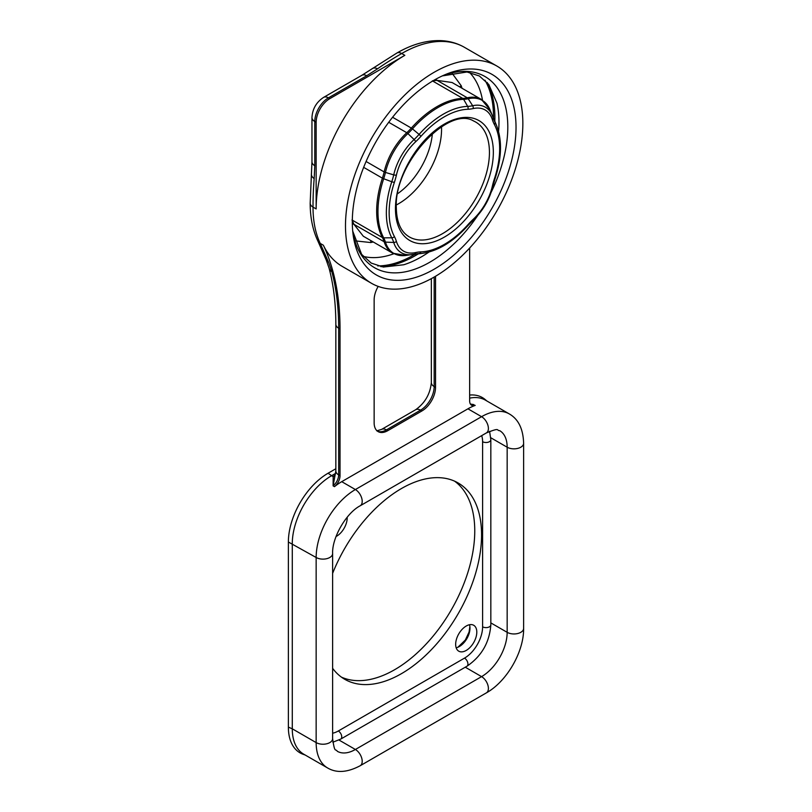 <?xml version="1.0" encoding="UTF-8"?>
<svg xmlns="http://www.w3.org/2000/svg" width="812" height="812" viewBox="0 0 812 812"><rect width="100%" height="100%" fill="white"/><g stroke="black" fill="none" stroke-linecap="round" stroke-linejoin="round"><path stroke-width="1.22" d="M486.865 400.976L485.109 399.494A56.17 32.429 120 0 0 469.64 395.058M335.843 468.747L328.089 473.223A56.17 32.429 120 0 0 288.372 542.02L288.372 727.126A56.17 32.429 120 0 0 303.028 754.246L305.19 755.028M288.372 727.126L292.279 728.811A55.47 32.023 120 0 0 303.769 754.206L327.642 767.99A55.47 32.023 -60 0 1 316.152 742.594L316.152 557.489L288.372 542.02M338.99 740.026L355.382 749.486A36.175 20.889 120 0 1 337.284 751.283C335.478 748.187 334.788 754.033 332.626 738.656A9.642 5.572 0 0 1 329.794 742.594A9.642 5.572 0 0 1 316.152 742.594L292.279 728.811L292.279 543.705A55.47 32.023 120 0 1 331.499 475.761L335.559 473.416M328.089 473.223L333.184 476.735L333.103 485.86L334.473 486.652A55.47 32.023 120 0 1 341.73 481.668L355.382 489.545A9.642 5.572 60 0 1 362.203 501.359A9.642 5.572 60 0 1 360.203 505.774C346.216 513.022 331.905 537.818 332.626 553.551A9.642 5.572 180 0 1 329.794 557.489A9.642 5.572 180 0 1 316.152 557.489A55.47 32.023 -60 0 1 355.382 489.545L481.577 416.688A55.47 32.023 -60 0 1 509.317 413.937L485.434 400.154A55.47 32.023 120 0 0 469.64 398.154M469.712 247.954A289.417 167.099 120 0 0 469.64 254.166L469.64 400.864A9.642 5.572 120 0 0 471.64 405.279A9.642 5.572 120 0 0 475.203 405.401A55.47 32.023 120 0 0 467.935 408.812L341.73 481.668M470.392 404.021L473.832 404.609A9.642 5.572 -60 0 1 471.001 404.802M470.554 404.285L475.203 405.401M334.473 486.652A9.642 5.572 120 0 0 340.025 475.7L340.025 328.992A289.417 167.099 120 0 0 323.369 245.224A125.413 72.41 120 0 0 342.126 266.336L371.46 283.276A125.413 72.41 -60 0 1 345.486 225.858A125.413 72.41 -60 0 1 400.235 99.653A125.413 72.41 -60 0 1 496.873 66.046A125.413 72.41 -60 0 1 522.847 123.465A125.413 72.41 -60 0 1 468.108 249.68A125.413 72.41 -60 0 1 371.46 283.276M378.179 286.403A19.295 11.145 120 0 0 374.139 299.932L374.139 422.788A19.295 11.145 120 0 0 378.128 431.619A19.295 11.145 120 0 0 387.781 430.664L421.885 410.973A19.295 11.145 120 0 0 435.536 387.344L435.536 276.263M333.103 485.86L335.843 470.97A9.642 5.572 0 0 0 338.665 474.908A9.642 5.572 -60 0 1 333.103 485.86M334.96 475.883L333.184 476.735L335.315 474.441M372.089 68.715A9.642 6.06 55.2 0 1 377.59 68.766L366.73 75.749A9.642 5.572 -120 0 0 361.908 75.272L396.875 53.034C411.451 44.589 425.691 40.448 439.607 40.6C448.65 40.793 456.912 43.026 464.403 47.299A125.413 72.41 120 0 0 401.696 53.511A9.642 5.572 -120 0 0 396.875 53.034M329.794 98.648L404.833 55.328A125.413 72.41 120 0 0 316.152 208.928L316.152 122.277A19.295 11.145 -60 0 1 329.794 98.648L328.434 97.856A19.295 11.145 120 0 0 314.792 121.495A9.642 5.572 180 0 1 311.96 117.557C312.468 108.879 316.355 102.16 323.612 97.379A9.642 5.572 60 0 1 328.434 97.856L366.73 75.749M352.306 221.92A115.771 66.838 120 0 0 353.007 233.815A115.771 66.838 120 0 0 439.505 265.91A115.771 66.838 120 0 0 516.026 127.403A115.771 66.838 120 0 0 444.814 74.795A115.771 66.838 120 0 0 352.306 221.92M393.779 253.78A107.651 62.159 -60 0 1 363.228 256.379M469.468 72.369A107.651 62.159 -60 0 1 482.49 100.13M462.079 88.295A36.885 23.436 -19.1 0 1 461.307 85.869L451.888 72.978M370.901 240.616A5.785 4.456 -107.1 0 0 370.84 242.555L354.966 240.849M370.84 242.555A36.814 23.396 -100.9 0 1 373.327 242.017M432.339 80.845L437.069 80.368A5.785 3.857 81.2 0 1 435.851 79.19M459.653 86.894A5.785 4.456 167.1 0 1 461.307 85.869M437.069 80.368L452.071 82.509L481.404 99.45A48.233 27.852 -60 0 0 467.276 97.795L437.069 80.368M352.327 223.858A5.785 3.857 158.8 0 1 353.961 224.325L352.012 219.991M405.726 255.465L414.242 254.207A2.893 2.091 -102.6 0 1 414.11 254.227A43.503 25.121 -60 0 1 412.141 254.592A43.503 25.121 -60 0 1 393.708 242.453A52.973 30.582 120 0 0 391.78 237.804A80.642 46.558 -60 0 1 391.78 181.736A52.973 30.582 120 0 0 393.708 174.864L385.446 172.448A48.629 28.075 -60 0 1 383.68 178.752A84.996 49.065 120 0 0 383.68 237.845A48.629 28.075 -60 0 1 385.446 242.108A47.847 27.628 120 0 0 405.726 255.465L392.653 253.182L363.319 236.241L353.961 224.325L384.157 241.763A48.233 27.852 120 0 0 382.401 237.53A85.382 49.299 -60 0 1 376.656 211.171A85.382 49.299 -60 0 1 382.401 178.173L363.654 167.343M432.37 133.615A54.901 31.698 -60 0 1 397.718 193.632M328.616 262.377L326.201 259.931L329.124 268.336A9.642 6.811 165.2 0 0 331.854 271.695L328.616 262.377L320.232 243.417A125.413 72.41 120 0 1 313.036 209.466A125.413 72.41 120 0 1 313.016 207.111L316.152 208.928M332.626 733.206A25.568 14.758 120 0 0 338.32 730.983L464.525 658.116A25.568 14.758 120 0 0 482.602 626.803L482.602 441.698A25.568 14.758 120 0 0 481.678 435.648M336.036 536.539A14.951 8.638 120 0 0 336.615 536.214A14.951 8.638 120 0 0 347.171 517.244M466.23 626.022A14.951 8.638 120 0 0 456.466 639.196A14.951 8.638 120 0 0 458.75 651.173A14.951 8.638 120 0 0 466.23 650.432A14.951 8.638 120 0 0 475.994 637.258A14.951 8.638 120 0 0 473.711 625.281A14.951 8.638 120 0 0 466.23 626.022M332.626 668.327A113.355 65.447 120 0 0 344.745 679.289A113.355 65.447 120 0 0 401.422 673.676A113.355 65.447 120 0 0 475.477 573.779A113.355 65.447 120 0 0 458.1 482.947A113.355 65.447 120 0 0 401.422 488.56A113.355 65.447 120 0 0 332.626 573.353M454.588 481.161A113.355 65.447 -60 0 1 467.702 572.957A113.355 65.447 -60 0 1 394.602 669.738A113.355 65.447 -60 0 1 341.436 677.137M469.468 624.732A14.951 8.638 -60 0 1 459.409 646.494A14.951 8.638 -60 0 1 456.161 647.783M509.317 413.937C518.401 419.154 523.172 428.929 523.628 443.271A9.642 5.572 180 0 1 520.807 447.209A9.642 5.572 180 0 1 507.165 447.209A36.175 20.889 120 0 0 499.664 430.644C496.081 430.634 500.801 427.102 486.398 432.918A9.642 5.572 -120 0 0 488.398 428.503A9.642 5.572 -120 0 0 481.577 416.688L467.935 408.812M404.833 55.328L401.696 53.511A390.816 225.635 180 0 0 377.59 68.766M323.369 245.224L320.232 243.417A9.642 7.318 -25.4 0 1 317.786 240.819C312.701 229.938 310.174 217.383 310.184 203.173L311.96 161.781A9.642 5.572 0 0 0 314.792 165.719L314.792 121.495L316.152 122.277M442.327 75.902A110.391 63.732 -60 0 1 507.804 127.048A110.391 63.732 -60 0 1 491.24 192.129M477.832 215.353A110.391 63.732 -60 0 1 352.712 231.105M442.296 75.912L467.001 71.994L479.374 75.993L488.804 84.499L496.985 103.266A109.975 63.498 -60 0 1 498.974 122.277A109.975 63.498 120 0 1 498.578 131.544M352.712 231.075L361.624 254.359L371.246 263.098L383.305 267.046L403.747 264.763A109.975 63.498 120 0 0 429.03 252.004M380.808 266.651A112.878 65.173 120 0 0 418.241 253.892M494.823 121.252A112.878 65.173 120 0 0 494.884 117.557A112.878 65.173 120 0 0 487.159 82.459M484.937 80.155A112.878 65.173 -60 0 1 493.513 116.766A112.878 65.173 -60 0 1 493.503 118.136M414.891 254.318A112.878 65.173 -60 0 1 377.712 265.889M352.317 220.164L382.401 237.53A2.893 2.223 151.9 0 0 383.68 237.845L391.78 237.804A2.893 2.223 -28.1 0 0 394.409 236.596A78.135 45.117 -60 0 1 394.409 182.264A55.48 32.033 120 0 0 396.418 175.077A40.996 23.67 -60 0 1 415.653 141.765A55.48 32.033 120 0 0 420.87 136.426A78.135 45.117 -60 0 1 467.925 109.265A55.48 32.033 120 0 0 473.142 108.575A40.996 23.67 -60 0 1 492.376 119.679A55.48 32.033 120 0 0 494.396 124.54A78.135 45.117 -60 0 1 494.396 178.873A55.48 32.033 120 0 0 492.376 186.06A40.996 23.67 -60 0 1 473.142 219.372A55.48 32.033 120 0 0 467.925 224.711A78.135 45.117 -60 0 1 420.87 251.882A55.48 32.033 120 0 0 415.653 252.562A40.996 23.67 -60 0 1 396.418 241.458A55.48 32.033 120 0 0 394.409 236.596M394.409 182.264A2.893 0.802 18.3 0 1 391.78 181.736L383.68 178.752A2.893 0.802 -161.7 0 1 382.401 178.173A48.233 27.852 120 0 0 384.157 171.921L366.09 161.486M396.418 175.077A2.893 1.106 12.9 0 1 393.708 174.864A43.503 25.121 -60 0 1 414.11 139.522L407.888 133.574A47.847 27.628 120 0 0 385.446 172.448A2.893 1.106 -167.1 0 1 384.157 171.921A48.233 27.852 -60 0 1 406.782 132.721A48.233 27.852 120 0 0 411.329 128.083A85.382 49.299 -60 0 1 462.738 98.394L432.654 81.027M492.356 115.811L494.193 119.729A84.996 49.065 120 0 0 492.711 116.492M396.418 241.458A2.893 2.091 -17.4 0 1 393.708 242.453L385.446 242.108A2.893 2.091 162.6 0 1 384.157 241.763A48.233 27.852 -60 0 0 392.653 253.182M415.653 141.765A2.893 1.106 47.1 0 0 414.11 139.522A52.973 30.582 120 0 0 419.093 134.416A80.642 46.558 -60 0 1 443.372 114.137A80.642 46.558 -60 0 1 467.661 106.382A52.973 30.582 120 0 0 472.645 105.722A43.503 25.121 -60 0 1 492.376 115.629L489.92 109.63A47.847 27.628 120 0 0 468.219 98.739A48.629 28.075 -60 0 1 463.642 99.338A84.996 49.065 120 0 0 438.054 107.509A84.996 49.065 120 0 0 412.466 128.885A48.629 28.075 -60 0 1 407.888 133.574A2.893 1.106 -132.9 0 0 406.782 132.721L388.715 122.287M392.582 117.253L411.329 128.083A2.893 0.802 -138.3 0 1 412.466 128.885L419.093 134.416A2.893 0.802 41.7 0 1 420.87 136.426M467.925 109.265A2.893 2.223 88.1 0 0 467.661 106.382L463.642 99.338A2.893 2.223 -91.9 0 0 462.738 98.394A48.233 27.852 120 0 0 467.276 97.795A2.893 2.091 -102.6 0 1 468.219 98.739L472.645 105.722A2.893 2.091 77.4 0 1 473.142 108.575M493.128 117.74A52.973 30.582 120 0 0 493.879 119.8L492.376 115.629A43.503 25.121 -60 0 1 493.046 117.507A2.893 2.091 162.6 0 1 493.097 117.628A2.893 2.091 162.6 0 1 492.376 119.679M493.879 119.8A52.973 30.582 120 0 0 494.975 122.155L493.016 117.385M494.396 124.54A2.893 2.223 151.9 0 0 494.975 122.155A80.642 46.558 -60 0 1 496.65 125.728L494.193 119.729M413.054 254.44A84.996 49.065 120 0 0 416.607 254.115L412.293 254.481M467.925 224.711A2.893 0.802 -138.3 0 1 468.037 225.462C453.472 241.529 438.47 250.786 423.032 253.242A80.642 46.558 -60 0 1 419.093 253.577A52.973 30.582 120 0 0 416.515 253.801L414.242 254.207A2.893 2.091 -102.6 0 0 415.653 252.562M395.474 210.054A69.213 39.961 -60 0 1 395.454 208.826A69.213 39.961 120 0 1 443.859 124.368A69.213 39.961 120 0 1 493.331 151.083A69.213 39.961 -60 0 1 493.341 152.311A69.213 39.961 120 0 1 444.935 236.769A69.213 39.961 120 0 1 395.474 210.054M468.037 225.462L473.071 220.316C483.099 210.643 489.788 199.052 493.148 185.532L495.097 178.599A2.893 0.802 -161.7 0 1 494.396 178.873M493.148 185.532A2.893 1.106 -167.1 0 1 492.376 186.06M473.071 220.316A2.893 1.106 -132.9 0 0 473.142 219.372M413.988 254.268L419.093 253.577A2.893 2.223 -91.9 0 0 420.87 251.882M416.515 253.801A52.973 30.582 120 0 0 414.353 254.176M407.34 235.612A66.33 38.296 120 0 0 459.105 220.59A66.33 38.296 120 0 0 489.443 152.412A66.33 38.296 120 0 0 489.423 151.235A66.33 38.296 120 0 0 473.538 120.958C448.468 105.479 393.81 163.486 396.307 207.649C396.571 221.087 400.255 230.415 407.34 235.612M441.495 126.773A60.778 35.089 -60 0 1 441.555 129.301A60.778 35.089 -60 0 1 441.545 130.346A60.778 35.089 -60 0 1 396.368 204.949M310.184 203.173A9.642 5.572 180 0 0 313.016 207.111A390.816 225.635 60 0 1 314.173 178.61L314.792 165.719M314.173 178.61A9.642 6.06 -175.2 0 1 311.382 173.869M340.025 328.992L338.665 328.21L338.665 474.908L340.025 475.7M331.854 271.695A289.417 167.099 -60 0 1 338.665 328.21A9.642 5.572 180 0 1 335.843 324.272L335.843 470.97M376.768 430.837L381.589 429.406A9.642 5.572 60 0 1 386.421 429.883A19.295 11.145 -60 0 1 377.478 431.182M421.885 410.973L420.525 410.182A9.642 5.572 -120 0 0 415.703 409.705C424.98 403.026 430.198 393.993 431.345 382.614A9.642 5.572 0 0 0 434.166 386.553A19.295 11.145 -60 0 1 420.525 410.182L386.421 429.883L387.781 430.664M434.166 277.065L434.166 386.553L435.536 387.344M490.834 622.895L507.165 632.325A9.642 5.572 0 0 0 520.807 632.325A9.642 5.572 0 0 0 523.628 628.386C523.933 651.853 506.891 681.39 486.398 692.859A9.642 5.572 -120 0 0 488.398 688.444A9.642 5.572 -120 0 0 481.577 676.629A36.175 20.889 120 0 0 507.165 632.325L507.165 447.209L490.773 437.749M327.642 767.99C336.594 773.257 347.445 772.496 360.203 765.726A9.642 5.572 60 0 0 362.203 761.301A9.642 5.572 60 0 0 355.382 749.486L481.577 676.629L465.256 667.2M482.602 441.698A4.821 2.781 0 0 0 487.86 442.296A4.821 2.781 0 0 0 490.834 439.728L489.595 431.314M482.602 626.803A4.821 2.781 0 0 0 487.86 627.412A4.821 2.781 0 0 0 490.834 624.834L490.834 439.728M464.525 658.116A4.821 2.781 60 0 1 467.671 662.369A4.821 2.781 60 0 1 466.941 666.236C481.546 656.269 489.514 642.475 490.834 624.834M338.32 730.983A4.821 2.781 60 0 1 341.476 735.225A4.821 2.781 60 0 1 340.735 739.093L466.941 666.236M334.838 476.167L334.503 476.827M464.403 47.299L496.873 66.046M323.612 97.379L361.908 75.272M489.92 109.63L481.404 99.45M495.097 178.599C501.725 157.944 502.242 140.324 496.65 125.728M423.032 253.242L416.607 254.115M311.96 161.781L311.96 117.557M326.201 259.931L317.786 240.819M329.124 268.336C333.58 285.205 335.813 303.85 335.843 324.272M381.589 429.406L415.703 409.705M431.345 382.614L431.345 278.648M523.628 443.271L523.628 628.386M486.398 432.918L360.203 505.774M332.626 553.551L332.626 738.656M457.887 647.255L465.357 639.998L469.082 632.02L469.874 626.488M340.735 739.093L332.829 742.229M486.398 692.859L360.203 765.726"/></g></svg>
